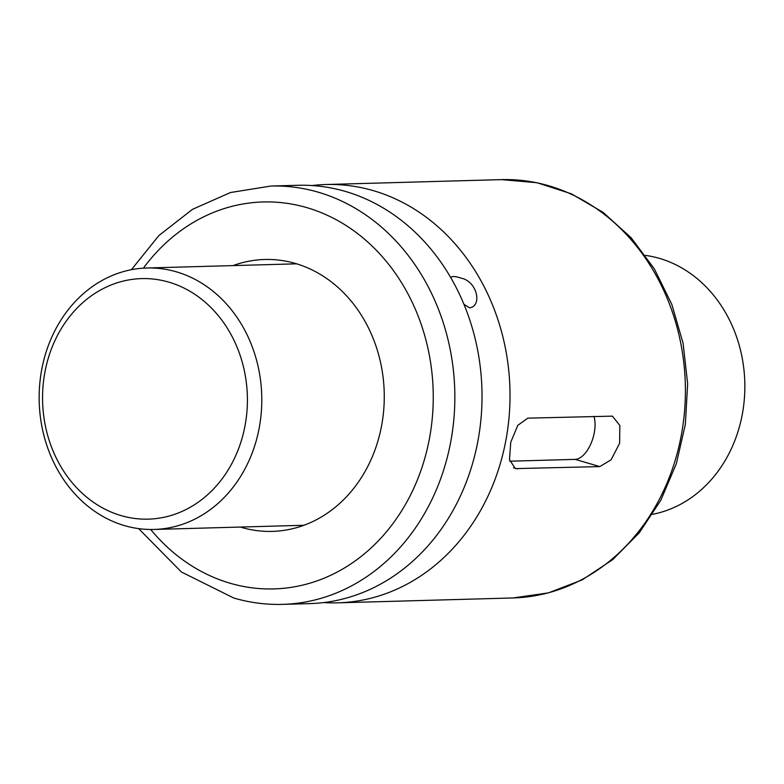 <?xml version="1.0" encoding="UTF-8"?>
<svg xmlns="http://www.w3.org/2000/svg" width="784" height="784" viewBox="0 0 784 784"><rect width="100%" height="100%" fill="white"/><g stroke="black" fill="none" stroke-linecap="round" stroke-linejoin="round"><path stroke-width="1.18" d="M240.345 527.054A136.004 115.767 -91.6 0 0 241.413 527.367A136.004 115.767 -91.6 0 0 272.273 531.395A136.004 115.767 -91.6 0 0 384.209 392.216A136.004 115.767 -91.6 0 0 264.708 259.484A136.004 115.767 -91.6 0 0 233.064 265.6M323.704 602.582A209.24 178.105 -91.6 0 0 337.708 602.837A209.24 178.105 -91.6 0 0 509.923 388.717A209.24 178.105 -91.6 0 0 326.066 184.514A209.24 178.105 -91.6 0 0 312.091 185.543M270.901 186.043A209.24 178.105 -91.6 0 1 454.759 390.256A209.24 178.105 -91.6 0 1 282.544 604.376L309.719 603.611A209.24 178.105 -91.6 0 0 481.935 389.491A209.24 178.105 -91.6 0 0 298.077 185.289L270.901 186.043L230.467 192.531L192.492 209.338L158.917 235.523L131.398 269.696M463.952 304.31L469.753 307.926L472.507 306.965C481.601 301.722 475.682 281.005 461.129 278.144C456.229 276.468 452.976 276.115 451.339 277.085L450.829 277.722M599.789 466.588L515.343 468.616L509.482 459.659L510.756 442.225L517.812 425.31L527.867 418.146L612.392 416.137L619.85 425.516L619.595 443.313L611.089 459.806L599.789 466.588L575.172 459.375A26.156 13.24 106.3 0 0 590.92 443.695A26.156 13.24 106.3 0 0 593.929 416.304M509.776 461.198L575.172 459.375M168.942 282.171A120.315 102.41 -91.6 0 0 46.766 431.955A120.315 102.41 -91.6 0 0 219.246 482.513A120.315 102.41 -91.6 0 0 168.942 282.171M652.602 514.304A130.781 111.318 -91.6 0 0 744.8 390.628A130.781 111.318 -91.6 0 0 659.569 258.416A130.781 111.318 -91.6 0 0 645.389 255.388M176.508 271.872A130.781 111.318 88.4 0 1 261.229 413.168A130.781 111.318 88.4 0 1 154.115 529.455A130.781 111.318 88.4 0 1 39.2 401.82A130.781 111.318 88.4 0 1 146.833 268.001A130.781 111.318 88.4 0 1 176.508 271.872M337.708 602.837L513.099 597.957A209.24 178.105 -91.6 0 0 685.304 383.837A209.24 178.105 -91.6 0 0 501.446 179.624L326.066 184.514M150.675 529.484A193.55 164.748 -91.6 0 0 229.947 583.188A193.55 164.748 -91.6 0 0 420.655 471.272A193.55 164.748 -91.6 0 0 354.78 231.486A193.55 164.748 -91.6 0 0 143.403 268.157M517.45 468.881L513.549 467.744M513.099 597.957L548.447 592.89L582.14 579.905L612.833 559.551L639.372 532.679L660.775 500.349L676.288 463.824L685.343 424.467L687.646 383.778L683.089 343.274L671.849 304.486L654.336 268.863L631.159 237.777L603.17 212.425L571.389 193.815L537.03 182.711L501.446 179.624M282.544 604.376C266.041 604.817 249.782 602.7 233.769 598.016L181.369 571.977L138.611 528.612M296.636 263.826L146.833 268.001M303.918 525.28L154.115 529.455"/></g></svg>
